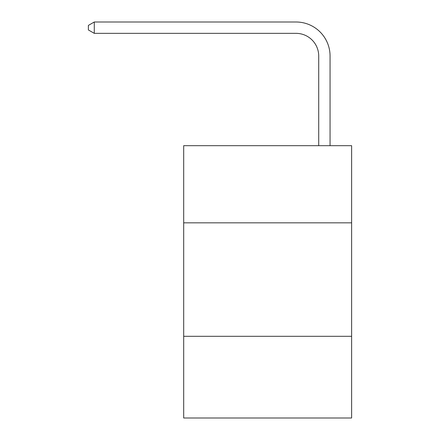 <?xml version="1.0" encoding="UTF-8"?>
<svg xmlns="http://www.w3.org/2000/svg" width="440" height="440" viewBox="0 0 440 440"><rect width="100%" height="100%" fill="white"/><g stroke="black" fill="none" stroke-linecap="round" stroke-linejoin="round"><path stroke-width="0.66" d="M351.62 222.838L351.62 145.679L183.689 145.679L183.689 222.838L351.62 222.838L351.62 418L183.689 418L183.689 222.838M351.62 336.303L183.689 336.303M296.021 22L94.281 22L296.021 22A34.04 34.04 0 0 1 330.061 56.04L330.061 145.679M318.714 145.679L318.714 56.04A22.693 22.693 0 0 0 296.021 33.347L94.281 33.347L88.38 29.942L88.38 25.405L94.281 22L94.281 33.347M318.714 56.04A22.693 22.693 0 0 0 296.021 33.347A22.693 22.693 0 0 1 318.714 56.04A22.693 22.693 0 0 0 296.021 33.347A22.693 22.693 0 0 1 318.714 56.04A22.693 22.693 0 0 0 296.021 33.347A22.693 22.693 0 0 1 318.714 56.04"/></g></svg>
